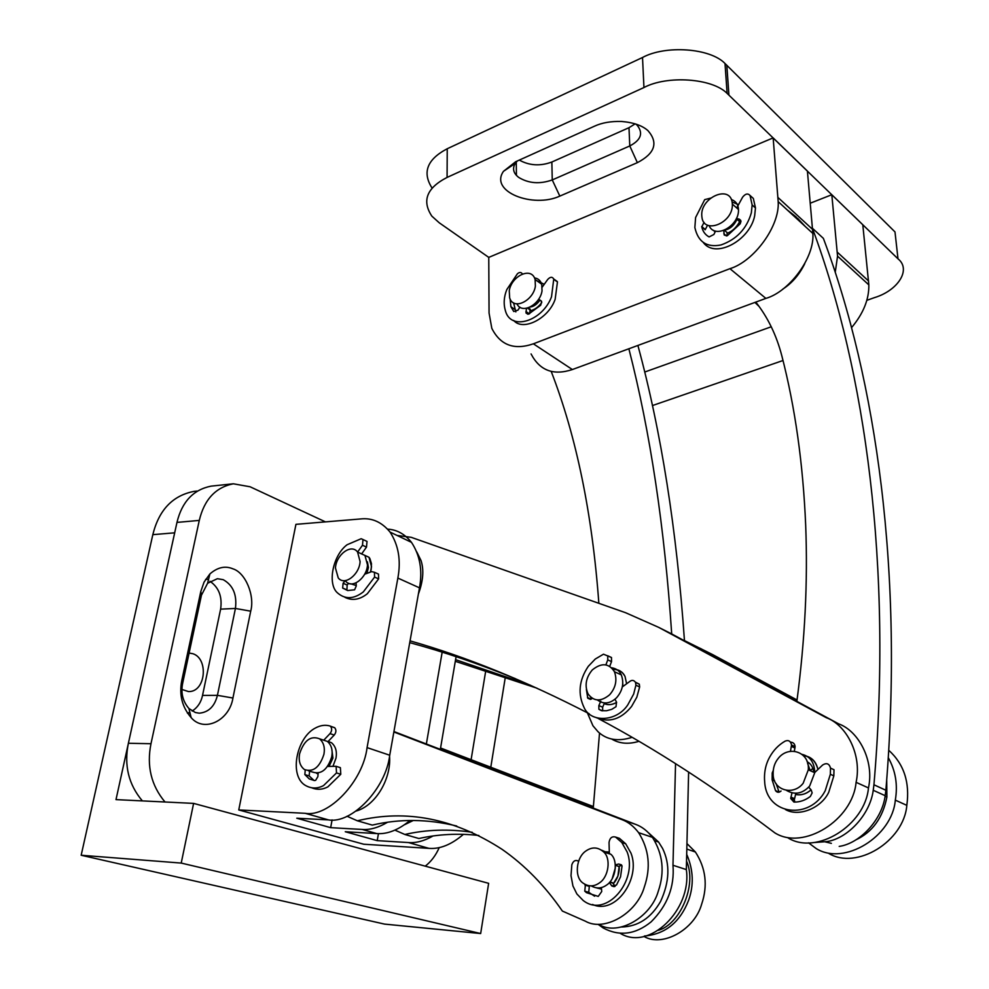 <?xml version="1.0" encoding="UTF-8"?>
<svg xmlns="http://www.w3.org/2000/svg" width="989" height="989" viewBox="0 0 989 989"><rect width="100%" height="100%" fill="white"/><g stroke="black" fill="none" stroke-linecap="round" stroke-linejoin="round"><path stroke-width="1.48" d="M181.927 689.457L188.491 691.571C205.86 692.238 208.753 658.625 192.904 653.729L189.109 653.049M152.825 534.653L81.172 855.25L181.222 863.076L480.666 933.542L488.64 883.325L193.609 803.389L115.997 799.619L174.682 532.824L152.825 534.653C158.932 509.965 172.667 495.538 194.042 491.372L197.083 491.051M181.222 863.076L193.609 803.389M81.172 855.25L384.511 924.097L480.666 933.542M200.779 591.558L204.08 582.088L209.891 573.954C217.543 567.278 225.22 565.572 232.934 568.836C245.457 572.619 254.989 595.551 250.712 611.177L232.934 698.011C229.485 720.598 204.068 732.985 191.137 717.606C182.137 707.172 179.009 694.859 181.741 680.692L200.779 591.558L201.459 595.168L182.594 683.597C180.74 693.153 182.854 701.461 188.936 708.52L195.352 712.513L199.284 713.193C208.642 712.29 214.687 706.331 217.419 695.341L235.431 608.458C237.125 594.797 233.07 585.216 223.267 579.702L217.407 578.689L207.603 583.263L201.459 595.168M425.258 866.154C431.105 861.629 435.766 855.436 439.264 847.548M325.443 521.883L250.093 486.773L233.342 483.794C215.614 487.33 204.266 499.532 199.284 520.412L150.983 743.716C146.52 766.042 151.193 785.476 165.002 801.992M233.342 483.794L211.139 486.131C193.362 489.654 181.964 501.744 176.969 522.402L128.385 743.271C123.897 765.35 128.558 784.549 142.379 800.905M188.936 712.488L189.826 712.179M192.175 711.066C197.701 707.395 201.15 702.165 202.535 695.403L220.621 609.137C222.414 596.713 218.866 587.429 209.965 581.285M371.209 569.182L371.456 563.643L369.911 558.612L368.996 557.277L362.481 554.297L368.996 557.277L371.518 566.697L370.455 572.087L371.209 569.182M336 758.155C337.15 751.467 335.667 746.349 331.575 742.801L328.175 741.404L331.575 742.801C335.667 746.349 337.15 751.467 336 758.155L333.058 766.042L336 758.155M387.626 529.14C396.861 529.647 404.81 534.048 411.473 542.343C419.991 555.262 422.662 570.43 419.484 587.837L389.728 755.225C385.957 788.431 351.812 824.109 328.459 819.893L296.787 818.212L330.66 827.657L362.159 829.45C369.973 830.031 378.416 827.645 387.478 822.292M397.862 578.071C401.138 560.442 398.542 545.124 390.062 532.094C381.853 522.143 372.161 517.754 360.985 518.916L295.921 524.343L238.757 809.942L305.193 813.304C328.608 817.507 363.099 781.261 367.067 747.61L397.862 578.071L419.484 587.837M442.17 652.147L426.358 743.988M456.09 656.647L440.34 749.365M410.002 820.499C398.332 830.043 387.231 834.395 376.698 833.566L345.272 831.737L377.205 840.638L408.445 842.554C416.048 843.16 424.244 840.971 433.009 835.989M316.406 773.188L318.075 774.016L316.406 773.188M350.601 583.745L356.25 585.575L350.601 583.745M463.433 834.333C451.503 844.594 439.994 849.267 428.905 848.352L363.791 844.235L238.757 809.942M485.822 670.344L471.11 759.688M490.791 767.241L505.391 676.773M378.453 833.616L377.205 840.638M332.094 819.906L330.66 827.657M644.371 936.039C665.313 934.197 680.061 922.267 688.616 900.262C693.957 885.266 693.4 870.159 686.959 854.941M644.395 936.682C662.927 947.239 694.637 929.573 701.646 904.181C707.939 885.551 705.862 868.157 695.403 851.999L687.355 843.976M593.375 807.024L440.501 748.389M394.945 830.142L404.835 834.469C426.642 829.536 449.117 828.819 472.26 832.293M593.425 806.579L440.575 747.993M404.835 834.469L418.891 838.511C438.275 834.197 458.266 833.183 478.837 835.47M617.902 876.069L619.213 866.117C619.584 872.99 617.606 878.875 613.304 883.746L617.902 876.069M609.311 852.024L603.389 851.665L609.311 852.024M347.003 816.234L357.363 820.796C406.244 808.977 454.495 818.509 502.115 849.366C524.936 865.301 545.026 885.872 562.37 911.054L585.414 921.204C604.217 932.095 636.867 913.49 644.346 886.96C651.022 867.514 649.105 849.415 638.61 832.651C633.677 826.235 628.126 821.908 621.957 819.646L393.857 731.984M599.767 924.975C618.508 935.779 650.935 917.409 658.303 891.151C664.88 871.902 662.927 853.977 652.431 837.362C647.511 830.995 641.972 826.693 635.828 824.443L393.931 731.539M596.713 887.924L601.522 889.123L596.713 887.924M357.363 820.796L372.284 825.098C399.643 818.669 427.792 818.979 456.708 826.013M604.23 703.624C607.864 705.342 612.006 704.934 616.629 702.388C612.401 704.897 608.26 705.305 604.23 703.624M795.539 794.439C800.929 795.613 806.097 794.08 811.054 789.852C806.468 793.969 801.3 795.502 795.539 794.439M598.691 718.756C654.903 748.586 713.65 786.638 774.931 832.923C803.525 850.812 852.716 819.955 856.091 782.324C862.21 754.718 846.275 724.776 826.26 717.68L658.575 627.31L625.629 612.723L411.201 537.324L397.059 535.445M410.052 640.86C466.548 656.906 526.272 681.198 589.197 713.737M409.743 642.652C443.764 651.825 478.96 663.817 515.318 678.627M787.973 837.881C816.432 855.633 865.214 825.185 868.466 787.936C874.474 760.628 858.588 730.945 838.672 723.874L671.704 633.937C664.571 527.211 650.292 432.156 628.868 348.771M808.767 762.754L807.593 763.298L808.767 762.754M817.94 769.467C815.591 760.764 810.72 756.177 803.352 755.683C811.153 756.511 816.024 761.097 817.94 769.467M626.618 683.77L625.06 676.575C622.378 671.444 618.397 669.083 613.143 669.491C618.867 669.417 622.835 671.766 625.06 676.575L626.618 683.77M455.57 659.663L530.45 685.241M808.508 842.813L816.284 848.624C844.445 866.092 892.313 836.521 895.317 800.126C897.938 784.833 895.589 770.666 888.258 757.611M455.299 661.307L536.953 688.171M828.423 853.235C856.449 870.567 903.921 841.379 906.826 805.355C909.979 782.386 903.934 764.015 888.703 750.243M684.45 640.575L712.599 654.57L797.047 699.989M700.299 648.364L796.986 700.397M551.219 371.456C576.414 436.569 592.287 513.86 598.852 603.302M599.532 733.022L593.252 808.087M620.152 933.27C649.229 951.517 692.139 909.695 686.341 869.591L672.977 865.264C674.683 886.688 667.414 905.553 651.145 921.835C635.494 934.556 619.522 936.608 603.203 927.991L598.518 924.641M637.893 345.445C661.171 431.216 676.699 529.671 684.475 640.81M688.616 772.05L686.341 869.591M675.549 763.656L672.977 865.264M810.189 770.666L812.896 768.342L810.189 770.666M812.575 228.41L823.38 238.374C876.538 380.233 903.946 573.843 885.872 790.26L873.942 784.771L873.238 790.273C870.097 814.565 847.734 838.511 826.829 841.59L814.726 842.492M796.862 701.349C804.959 640.39 807.902 581.668 805.676 525.171C803.068 463.742 795.131 407.357 781.879 356.003C776.526 335.32 767.835 317.345 755.794 302.09M873.942 784.771C892.622 566.425 865.548 371.431 812.612 228.818M885.872 790.26L885.192 795.7C882.126 819.733 859.973 843.394 839.204 846.411M530.104 310.731C534.196 310.076 538.09 307.369 541.762 302.609C538.115 307.344 534.221 310.052 530.104 310.731M713.502 230.313L715.096 232.007L713.502 230.313M727.088 233.317C732.28 231.426 736.521 227.458 739.809 221.388C736.471 227.495 732.243 231.463 727.088 233.317M835.235 272.383L837.547 256.139L831.811 194.722L810.3 203.19M644.68 372.049L771.247 326.778M851.541 327.643C863.348 313.538 869.121 299.284 868.837 284.894L862.791 224.726L831.811 194.722M652.394 405.577L783.016 360.503M531.068 353.938C539.722 370.578 553.481 375.783 572.371 369.54L765.869 298.394C789.321 291.668 814.788 257.486 812.859 233.466L807.407 171.072L773.151 137.891L488.764 257.387L489.061 313.031L491.817 328.348C500.372 345.26 514.218 350.403 533.368 343.813L729.944 268.674C753.816 261.492 779.962 226.16 778.182 201.62L773.151 137.891M738.536 204.649L732.107 202.003L738.536 204.649M544.247 284.3L536.409 280.456L544.247 284.3M594.463 126.196C601.93 122.747 610.942 121.165 621.512 121.462C633.479 122.463 642.318 125.554 648.03 130.709C658.489 142.799 654.941 153.443 637.361 162.653L559.823 196.106C533.096 208.456 489.184 191.779 503.475 171.32L515.665 161.726L594.463 126.196M517.284 160.997L515.207 163.445C512.71 167.747 513.118 171.727 516.431 175.387L518.508 177.278C528.472 183.46 539.722 184.35 552.258 179.936L629.783 145.952C641.033 140.042 643.48 133.119 637.101 125.183L635.766 124.033M866.797 300.347L874.437 297.64C898 290.556 911.549 269.527 898 258.834L727.113 93.399C712.228 78.119 667.056 75.164 643.95 87.539L447.077 177.427C426.754 187.885 421.673 200.779 431.847 216.134L439.227 222.785L488.764 257.387M898 258.834L894.996 231.933L725.011 63.506C710.226 47.979 665.424 44.95 642.516 57.498L447.238 148.746C427.087 159.34 422.031 172.457 432.082 188.071M519.324 160.082C529.436 165.67 540.278 166.313 551.85 162.023L628.992 127.692L635.173 123.848M516.938 303.796C521.796 314.823 540.118 304.525 542.034 290.853L541.737 284.226C540.451 280.48 538.028 278.379 534.48 277.934M509.261 290.754L509.656 297.887C513.439 310.756 533.318 300.78 535.383 286.192L535.098 279.541C531.513 266.115 511.35 276.129 509.261 290.754M530.153 307.035C533.689 306.652 536.965 304.328 539.982 300.075M591.224 885.897C596.54 888.888 601.695 888.592 606.677 884.994C615.924 879.147 618.286 860.517 610.893 854.298L601.683 850.219M585.847 851.022C576.031 857.537 574.164 877.268 582.991 883.053C588.48 886.836 593.969 886.774 599.458 882.88C608.742 876.996 611.14 858.267 603.735 852.024C598.061 847.004 592.09 846.671 585.847 851.022M612.154 878.813L615.381 867.761M308.333 770.74L312.301 771.976C321.005 774.881 327.483 769.825 331.748 756.783C332.897 750.082 331.426 744.952 327.334 741.391L322.785 739.883M299.618 753.705C298.394 760.788 300.001 766.067 304.439 769.541C313.154 772.458 319.657 767.365 323.935 754.261C325.109 747.523 323.638 742.38 319.546 738.82C310.719 735.371 304.08 740.341 299.618 753.705M329.077 766.339L332.934 758.081L331.797 748.994M597.492 700.039C603.698 704.527 610.052 703.785 616.543 697.789C622.625 690.767 624.22 683.127 621.315 674.869C619.497 670.851 616.271 668.477 611.647 667.773M592.3 669.936C585.884 677.613 584.474 685.6 588.059 693.932C593.796 701.597 600.978 701.881 609.632 694.773C615.751 687.714 617.359 680.049 614.453 671.754C608.878 663.112 601.497 662.506 592.3 669.936M622.736 686.626L622.823 683.782M786.49 790.396C794.76 795.205 802.487 793.759 809.657 786.045L814.751 772.706C814.429 762.395 810.127 756.264 801.832 754.31M778.182 758.489C774.634 762.828 772.953 768.169 773.138 774.535C773.336 790.668 793.499 795.96 803.179 783.239L808.297 769.825C809.917 751.628 788.357 745.014 778.182 758.489M810.263 770.703L807.692 763.656M813.786 772.285C813.057 767.093 810.819 763.57 807.098 761.715M345.693 581.173C352.121 589.531 367.006 577.7 367.475 564.88L364.966 555.435L358.451 552.455M335.456 568.02L338.238 577.922C344.654 586.304 359.576 574.411 360.083 561.542L357.585 552.072C351.194 543.134 336.05 555.014 335.456 568.02M366.894 573.397L368.415 567.501L367.413 561.814M709.113 225.739C715.059 239.548 739.488 225.727 738.474 209.495L738.313 207.913C737.707 203.783 735.383 200.977 731.328 199.494M701.93 217.135C703.711 234.937 733.529 222.958 732.342 204.093L732.194 202.498C729.969 184.288 699.804 197.788 701.819 216.208L701.93 217.135M724.455 230.14C729.795 229.238 733.986 225.64 736.99 219.348M886.713 779.74L886.898 797.072C882.769 817.878 872.422 832.145 855.856 839.871M831.378 843.357L825.271 841.886M797.567 218.248L805.318 226.543M804.749 263.717C799.322 274.707 792.041 283.151 782.88 289.048M787.207 209.903L796.133 216.95L798.333 220.114M759.095 306.442L755.46 302.943M757.117 303.784L754.694 302.498M686.7 861.493C697.084 885.106 679.987 924.356 658.365 930.303M648.71 832.985L658.612 842.059L662.605 848.475C670.245 864.213 669.565 881.867 660.578 901.436C651.034 918.064 638.004 926.582 621.512 927.014M587.355 712.772L592.943 725.753L597.986 731.687C606.69 739.908 618.051 741.787 632.07 737.337M611.709 739.043C619.51 743.716 628.584 744.47 638.931 741.33M413.303 820.474L404.822 824.591M389.542 756.189C391.384 778.232 376.141 805.33 356.225 811.029M418.372 594.08C423.181 581.136 424.071 569.961 421.042 560.578L416.789 551.961M736.446 218.458L739.327 219.162L740.959 221.338L740.217 223.786L727.36 235.679L724.269 235.098L723.713 230.425M710.535 198.146L704.712 199.63L695.601 217.531L694.859 227.532C698.061 241.934 706.764 247.745 720.956 244.963C736.582 239.486 746.707 228.768 751.343 212.808L752.147 204.97L750.033 195.463C747.845 193.115 745.372 193.683 742.603 197.182L737.262 206.973M703.525 242.812C715.863 258.97 750.021 240.216 754.669 215.763L755.472 207.937L753.346 198.455L750.033 195.463M715.541 231.067L713.91 234.467L709.113 236.927C705.281 234.85 702.833 231.5 701.782 226.889L704.044 222.377M701.782 226.889L705.182 229.745L707.568 225.171M738.289 220.473L740.959 221.672M727.175 235.753L727.051 232.526L725.506 231.241M538.733 299.185L541.651 301.571L540.674 305.23L528.608 314.094L526 312.969L526.445 308.234M522.476 274.027C521.203 272.062 519.522 271.975 517.408 273.78L506.838 289.517C503.834 296.91 503.389 304.093 505.503 311.078C511.152 331.426 542.726 320.782 551.516 296.799L553.753 279.009C552.258 276.599 550.23 276.759 547.671 279.504L542.244 287.107M513.674 320.424C522.822 331.525 548.475 318.829 555.138 299.346L557.45 281.976L554.854 279.8M519.917 307.122L517.989 310.126L513.761 311.51L510.905 306.726L510.101 298.962M515.838 311.906L513.575 302.782M529.622 313.698L530.178 309.112L529.103 308.345M808.718 787.133L811.227 790.05L812.142 792.894L810.362 796.429C805.256 800.336 799.78 802.215 793.932 802.079L790.706 798.506L791.966 792.943M790.458 751.232L791.559 745.026C790.644 741.07 788.493 739.784 785.105 741.144C778.677 744.841 773.546 750.132 769.714 757.018C765.461 764.596 763.805 773.213 764.744 782.905C767.291 815.69 810.164 819.943 825.234 790.693L830.352 774.288L830.513 768.119C829.276 763.619 826.656 762.568 822.663 764.979L814.602 772.644M785.353 809.484C798.729 817.396 821.389 808.05 828.757 792.226L833.838 775.858L833.999 769.714L830.513 768.119M781.05 791.015C778.949 792.782 777.107 792.659 775.537 790.644L772.149 779.864L772.199 773.015L773.2 770.579M775.537 790.644L779.134 792.14L776.044 783.473M794.34 751.195L795.107 746.658C794.81 743.815 793.314 742.319 790.619 742.17M794.946 802.091L794.291 799.99L795.836 793.326M614.997 699.211L616.543 702.202L615.986 706.715L611.783 709.323L606.566 710.745L601.473 710.695L598.889 709.286L598.852 705.577L600.793 701.189M609.743 666.289L611.523 661.616L611.486 657.512L603.488 654.186L595.291 659.02L588.307 666.314C578.911 680.271 577.576 694.167 584.314 708.037C591.224 722.885 616.777 721.797 627.817 704.823L633.652 694.08L635.915 685.241L635.581 682.484C634.023 680.209 632.181 679.802 630.055 681.26L622.365 686.898M596.713 717.829C609.595 722.934 621.216 719.139 631.575 706.455L636.829 697.183L639.648 686.922L639.314 684.178L635.433 682.187M591.892 698.667L587.775 698.246L586.39 689.494M591.261 699.099L590.792 697.294M605.911 664.793L607.765 659.886L607.741 655.769L611.486 657.512M602.66 710.844L602.647 707.184L604.489 703.018M615.306 864.905L618.644 864.015L621.352 864.794L622.056 865.993L620.548 876.81L616.481 885.056L611.882 886.008L609.372 882.584M578.577 861.159L578.54 861.147C575.45 859.639 573.2 860.85 571.827 864.806L571.012 875.661L572.928 885.946L576.859 893.932L583.102 900.41C606.146 918.991 638.387 880.519 627.1 851.9L621.834 842.529L615.566 837.065C611.968 836.113 609.793 837.93 609.039 842.504L609.36 853.816M592.572 904.478C615.43 915.196 641.156 878.603 630.982 853.148L625.716 843.815L619.448 838.351L615.566 837.065M601.386 887.566L601.72 891.546L598.246 896.393L586.514 892.684L584.771 891.176L585.426 884.636M594.587 896.195L588.739 892.301L589.37 885.81M615.343 865.412L618.459 866.327L621.809 865.424M615.121 886.317L612.574 882.781L610.843 882.497M356.077 582.805L356.275 585.97L354.594 589.803L347.695 590.544L342.651 588.035L343.096 583.275L345 580.864M364.966 555.435L357.585 552.072L362.481 545.248L363 539.537L361.17 538.721L347.114 544.729C332.724 555.323 327.075 584.425 337.682 593.041C345.309 599.532 353.839 599.161 363.297 591.929L374.584 577.094L374.435 572.272L371.691 571.63L364.731 574.189M344.84 597.282C352.232 600.978 359.736 599.779 367.364 593.697L378.626 578.886L378.478 574.09L376.636 573.261M361.64 553.914L366.499 547.102L367.018 541.416L365.238 540.587M342.824 588.195L346.904 589.951L347.164 585.031L348.598 583.226M318.161 773.064L317.865 776.637L315.676 780.296L314.502 780.568L309.285 778.936L304.847 774.597L305.23 769.974M323.737 740.205L330.005 733.615C332.032 730.958 332.193 728.522 330.487 726.285L329.782 725.938C325.22 724.665 320.485 725.32 315.565 727.929C296.107 737.646 288.442 777.243 306.38 785.946C312.067 788.789 317.79 788.653 323.564 785.563L336.52 772.928L336.099 766.314L327.656 766.438M311.844 787.85C317.234 790.026 322.562 789.704 327.866 786.861L340.785 774.276L340.377 767.662L339.165 767.279M327.829 741.775L334.245 735.05C336.272 732.392 336.421 729.956 334.715 727.731L329.955 726M314.082 780.531L309.137 775.908L309.631 771.148M199.284 520.412L176.969 522.402M150.983 743.716L128.385 743.271M232.934 698.011L217.419 695.341L202.535 695.403M250.712 611.177L235.431 608.458L220.621 609.137M181.741 680.692L182.594 683.597M389.728 755.225L367.067 747.61M328.459 819.893L305.193 813.304M376.698 833.566L362.159 829.45M428.905 848.352L408.445 842.554M621.957 819.646L635.828 824.443M658.575 627.31L671.704 633.937M837.337 252.207L868.602 281.037M812.661 229.46L778.022 197.528M572.371 369.54L533.368 343.813M765.869 298.394L729.944 268.674M728.918 95.043L726.816 65.187M643.95 87.539L642.516 57.498M447.077 177.427L447.238 148.746M559.823 196.106L552.258 179.936L551.85 162.023M637.361 162.653L629.783 145.952L628.992 127.692M736.311 218.754L739.154 221.227M739.327 219.162L740.773 220.436M723.824 233.701L726.445 235.938M724.294 230.202L727.063 232.563L724.331 230.19M553.84 279.393L557.45 281.976M538.721 299.21L541.44 301.101M525.913 311.486L529.338 313.822M527.372 308.049L530.228 309.99M772.199 773.015L773.077 773.386M791.447 746.411L794.983 748.043M790.866 797.097L794.439 798.58M635.915 685.241L639.648 686.922M587.466 697.542L591.199 699.136M607.765 659.886L611.523 661.616M598.852 705.577L602.647 707.184M584.771 891.176L588.739 892.301M584.994 885.106L588.962 886.255M615.343 865.35L618.459 866.327M618.644 864.015L621.413 864.881M611.437 885.501L614.775 886.49M609.743 882.163L612.834 883.078M374.584 577.094L378.626 578.886M362.481 545.248L366.499 547.102M343.096 583.275L347.164 585.031M336.52 772.928L340.785 774.276M330.005 733.615L334.245 735.05M304.847 774.597L309.137 775.908M209.891 573.954L207.603 583.263M187.416 713.143L190.061 713.156M205.588 579.393L208.592 579.22M191.137 717.606L188.936 708.52M411.473 542.343L390.062 532.094M687.182 849.192L695.403 851.999M638.61 832.651L652.431 837.362M868.466 787.936L856.091 782.324M906.826 805.355L895.317 800.126M885.192 795.7L873.238 790.273M868.837 284.894L837.547 256.139M778.182 201.62L812.859 233.466M516.258 162.072L516.431 175.387M725.011 63.506L727.113 93.399M503.475 171.32L515.207 163.445M541.737 284.226L535.098 279.541M610.893 854.298L603.735 852.024M327.334 741.391L319.546 738.82M621.315 674.869L614.453 671.754M814.751 772.706L808.297 769.825M738.474 209.495L732.342 204.093M886.898 797.072L885.093 796.244M658.612 842.059L654.693 840.737M752.147 204.97L755.472 207.937M701.72 226.53L705.132 229.399M723.837 233.775L726.371 235.938M510.905 306.726L514.564 309.211M557.363 281.593L553.753 279.009M526 312.969L527.891 314.242M530.178 309.112L528.237 307.789M830.352 774.288L833.838 775.858M772.149 779.864L774.696 780.939M795.107 746.658L791.559 745.026M790.706 798.506L794.291 799.99M587.775 698.246L590.482 699.396M639.314 684.178L635.581 682.484M598.889 709.286L602.548 710.831M621.834 842.529L625.716 843.815M586.514 892.684L590.482 893.809M611.882 886.008L614.144 886.676M612.574 882.781L609.892 881.99M367.018 541.416L363 539.537M378.478 574.09L374.435 572.272M342.651 588.035L346.731 589.79M334.715 727.731L330.487 726.285M340.377 767.662L336.099 766.314M309.285 778.936L313.575 780.247"/></g></svg>
